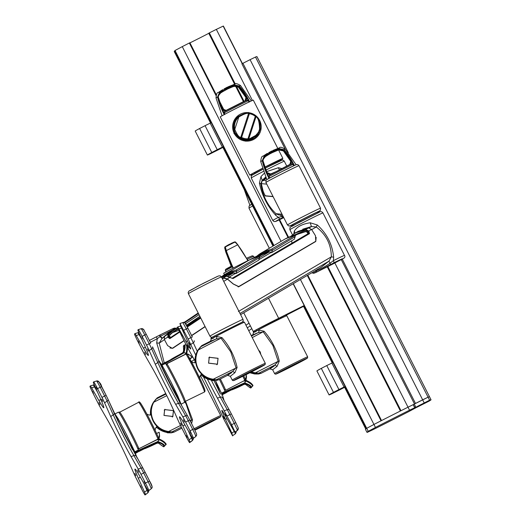 <?xml version="1.0" encoding="UTF-8"?>
<svg xmlns="http://www.w3.org/2000/svg" width="521" height="521" viewBox="0 0 521 521"><rect width="100%" height="100%" fill="white"/><g stroke="black" fill="none" stroke-linecap="round" stroke-linejoin="round"><path stroke-width="0.78" d="M431.017 399.815A52.96 1.107 153.1 0 0 431.03 399.763A52.96 1.107 153.1 0 0 429.604 400.2L417.321 406.445A80.501 1.687 -26.9 0 1 417.992 406.341A80.501 1.687 -26.9 0 1 417.972 406.426A80.501 1.687 -26.9 0 1 416.709 407.37L428.946 401.203A52.96 1.107 153.1 0 0 431.017 399.815M429.499 396.82A52.96 1.107 153.1 0 0 429.512 396.768A52.96 1.107 153.1 0 0 428.086 397.197L413.166 404.628L414.898 407.5M417.028 406.901A79.446 1.661 153.1 0 0 417.047 406.823A79.446 1.661 153.1 0 0 416.383 406.927L409.539 410.19A79.446 1.661 153.1 0 0 375.472 427.441L368.223 431.31A79.446 1.661 153.1 0 0 366.96 432.326A79.446 1.661 153.1 0 0 367.624 432.222L374.475 428.952A79.446 1.661 153.1 0 0 408.536 411.707L415.784 407.839A79.446 1.661 153.1 0 0 417.028 406.901M409.539 410.19L408.015 407.194L413.186 404.667L408.015 407.194A79.446 1.661 153.1 0 0 373.948 424.439L366.706 428.314A79.446 1.661 153.1 0 0 365.436 429.324L366.96 432.326M221.887 147.469L222.044 147.782L212.418 152.731A19.069 0.397 -26.9 0 1 209.435 153.995A19.069 0.397 -26.9 0 1 209.442 153.975A19.069 0.397 -26.9 0 1 212.939 151.943L223.457 146.707M207.371 155.043L195.206 131.051A21.374 0.449 -26.9 0 1 195.206 131.051A21.374 0.449 -26.9 0 1 195.212 131.031A21.374 0.449 -26.9 0 1 199.615 128.492L205.066 125.691A15.89 0.332 -26.9 0 1 210.191 123.177L222.363 147.163A15.89 0.332 -26.9 0 0 217.237 149.677L211.78 152.477A21.374 0.449 -26.9 0 0 207.378 155.024A21.374 0.449 -26.9 0 0 207.371 155.043A21.374 0.449 -26.9 0 0 210.022 153.949L218.787 149.573A15.89 0.332 -26.9 0 0 221.829 147.971L223.151 147.287M222.044 147.782L223.594 146.981M211.259 122.65L210.191 123.177M223.431 146.635L222.363 147.163M343.586 387.35L343.743 387.663L334.117 392.613A19.069 0.397 -26.9 0 1 331.135 393.876A19.069 0.397 -26.9 0 1 331.141 393.863A19.069 0.397 -26.9 0 1 334.638 391.825L345.156 386.589M316.924 370.945A21.374 0.449 -26.9 0 1 316.905 370.939A21.374 0.449 -26.9 0 1 316.911 370.913A21.374 0.449 -26.9 0 1 321.314 368.373L326.765 365.573A15.89 0.332 -26.9 0 1 331.89 363.059L344.062 387.051A15.89 0.332 -26.9 0 0 338.937 389.558L333.479 392.365A21.374 0.449 -26.9 0 0 329.077 394.905A21.374 0.449 -26.9 0 1 329.077 394.905A21.374 0.449 -26.9 0 0 331.727 393.83L340.487 389.454A15.89 0.332 -26.9 0 0 343.528 387.858L344.85 387.175M343.743 387.663L345.293 386.869M332.958 362.531L331.89 363.059M345.13 386.523L344.062 387.051M223.385 26.05L242.408 63.536L223.385 26.05A79.446 1.661 153.1 0 0 223.183 26.109L216.339 29.378A79.446 1.661 153.1 0 0 209.325 32.895L208.739 33.233L234.6 84.2L208.739 33.233M189.885 42.748L216.332 94.874L189.885 42.748L189.357 43.002A79.446 1.661 153.1 0 0 182.272 46.623L175.03 50.498A79.446 1.661 153.1 0 0 174.75 50.68L273.688 245.697L174.743 50.687M307.286 275.446L381.033 420.818A79.446 1.661 153.1 0 0 373.948 424.439L366.706 428.314A79.446 1.661 153.1 0 0 366.426 428.496L304.023 305.488M174.945 51.091L174.222 51.468L210.523 123.015L174.222 51.468M334.873 263.02L408.015 407.194A79.446 1.661 153.1 0 0 401.001 410.711L327.885 266.596M189.95 42.872A21.98 0.462 153.1 0 0 208.791 33.324M431.03 399.763L429.512 396.768A52.96 1.107 153.1 0 0 428.086 397.197L422.655 399.822L250.08 59.668L241.913 63.803L285.332 149.319M250.08 59.668L255.511 57.043A52.96 1.107 -26.9 0 1 256.944 56.613L429.512 396.768M414.508 403.938L422.655 399.822L424.172 402.824M262.356 168.361A18.535 0.391 153.1 0 0 249.8 175.141A18.535 0.391 153.1 0 0 249.8 175.16A18.535 0.391 153.1 0 0 251.943 174.281L251.278 175.29L254.398 173.695M277.797 148.407L253.304 100.13A18.535 0.391 153.1 0 0 253.304 100.13A18.535 0.391 153.1 0 0 236.899 108.016A18.535 0.391 153.1 0 0 220.246 116.88A18.535 0.391 153.1 0 0 220.24 116.899A18.535 0.391 153.1 0 0 220.259 116.906L249.8 175.16M278.976 161.263L280.272 159.934A18.535 0.391 153.1 0 0 282.857 158.404A18.535 0.391 153.1 0 0 282.857 158.384A18.535 0.391 153.1 0 0 264.87 167.078M234.984 118.99L233.975 133.617L245.71 141.217L258.852 134.718A14.295 14.282 -146.6 0 1 234.176 133.304A14.295 14.282 -146.6 0 1 234.984 118.99A14.295 14.282 -146.6 0 1 259.666 120.403A14.295 14.282 -146.6 0 1 258.852 134.718M255.739 115.818L259.113 120.475L260.272 129.286L258.155 134.255A13.455 13.442 -146.6 0 1 234.925 132.927A13.455 13.442 -146.6 0 1 235.687 119.452L235.863 119.185A13.455 13.442 -146.6 0 1 238.273 116.437C244.121 113.304 247.84 112.158 249.435 113.005M248.66 139.153C250.953 140.045 254.287 137.616 258.67 131.872L259.569 129.117L260.272 129.286L258.318 134.001L247.976 139.641A13.455 13.442 -146.6 0 1 241.223 138.176L241.177 138.247C240.174 138.56 238.149 136.697 235.108 132.66L233.981 129.56A13.455 13.442 -146.6 0 1 235.863 119.185L238.273 116.437L238.82 117.017A12.647 12.634 33.4 0 0 234.782 129.351C237.114 134.887 239.106 137.524 240.78 137.277A0.808 0.808 33.4 0 0 241.177 138.247M259.569 129.117C259.406 121.966 258.221 117.824 256 116.697M248.654 113.324A0.808 0.808 33.4 0 0 248.634 113.357L248.68 113.291A0.808 0.808 0 0 1 249.481 112.94A13.455 13.442 -146.6 0 1 255.785 115.747L255.297 116.346A12.647 12.634 33.4 0 0 249.37 113.708L249.481 112.94A0.808 0.808 33.4 0 0 248.582 113.48L249.37 113.708L241.614 137.427L240.826 137.205L248.537 113.552C247.175 112.803 243.939 113.962 238.82 117.017L234.782 129.351L233.981 129.56M247.931 139.706A0.808 0.808 33.4 0 0 248.563 139.348L248.608 139.276A0.808 0.808 33.4 0 1 247.976 139.641L247.957 138.807A12.647 12.634 33.4 0 1 241.614 137.427L241.223 138.176A0.808 0.808 33.4 0 1 240.826 137.205L248.537 113.552A0.808 0.808 33.4 0 1 248.634 113.357L249.123 113.031C249.383 111.781 245.762 112.92 238.273 116.437M247.957 138.807L248.706 139.087L256.045 116.626L255.297 116.346L247.957 138.807M251.278 175.29L250.985 174.711M248.966 102.142L248.224 100.67L236.404 106.499L224.219 112.829L224.974 114.288M228.439 86.662L233.506 84.702L239.23 85.991C242.806 89.866 246.283 95.128 249.676 101.79M225.6 88.661L225.593 88.056L227.006 87.333L234.847 84.115L233.506 84.702L233.649 85.092L226.7 88.095L226.498 87.73M224.251 114.666C220.858 108.003 218.631 102.109 217.557 96.965L219.842 91.624L218.221 92.549C217.127 92.295 216.391 94.08 216.007 97.909L222.05 115.779M224.499 114.535L217.817 96.873L220.103 91.956L219.842 91.624L222.662 89.677L218.221 92.549M224.727 114.418L223.978 112.959L224.805 111.038L221.959 108.935L218.032 97.303L219.979 92.386L220.832 91.82L221.158 92.367L218.292 95.857L218.351 97.284L218.26 96.092M224.772 111.058L246.459 100.078L248.465 100.56L246.596 100.338L224.916 111.318L223.978 112.959M248.465 100.56L249.201 102.025M233.649 85.092L239.009 86.141L249.429 101.908M220.448 91.221L220.702 91.559L222.884 90.237A0.528 0.528 15.6 0 0 222.141 90.029L222.662 89.677M218.279 95.975L220.233 93.207L225.131 90.205L222.903 91.344A0.528 0.528 120.7 0 0 223.099 90.647L222.884 90.237L224.571 89.221L225.092 90.224L220.832 91.82A137.7 5.047 63.1 0 0 220.702 91.559L220.103 91.956M234.079 85.249L234.287 85.854L227.136 88.915L226.863 88.336L234.079 85.249L239.237 86.564L246.394 96.561L246.459 100.078M227.136 88.915L225.248 89.951L226.7 88.095L224.727 89.15L225.17 90.022L234.196 86.134L238.781 87.118L245.756 96.965L246.199 98.476L244.87 101.165M246.199 98.638L245.756 96.965L246.127 96.75L245.033 101.087M225.131 90.205L221.959 92.074M218.032 97.303L222.252 108.843L218.351 97.284M226.459 110.498L222.252 108.843L223.809 110.459L226.459 110.498M224.955 111.299L226.655 110.4M246.557 100.358L244.798 101.217M231.037 87.352L235.323 85.952L238.045 86.642L245.769 97.297L238.716 87.267L234.033 86.239L228.875 88.303M239.237 86.564L239.009 86.825L246.127 96.75L246.394 96.561M234.033 86.239L234.287 85.854L239.009 86.825L238.716 87.267M228.765 88.355L222.018 92.035M222.903 91.344L221.158 92.367M231.129 87.333L230.165 87.73L231.129 87.333A0.528 0.528 -96.6 0 0 231.181 87.32M263.815 180.318L263.261 180.273A0.808 0.808 94.9 0 0 262.532 180.611L265.749 177.355M270.021 174.437L275.036 172.151M273.011 196.463L265.052 195.779L263.085 191.031L261.321 183.653L262.402 180.097L265.645 177.127M269.631 174.431L275.837 171.735M263.971 180.168A0.808 0.684 46.8 0 0 263.945 180.194L266.361 177.993L263.457 180.689L262.532 180.611M265.977 177.85L263.991 180.24M265.703 178.566L265.111 177.889M264.186 180.351L263.613 180.533L263.945 180.194A0.808 0.729 -140.2 0 0 262.838 180.136L262.402 180.097M263.945 180.194A0.808 0.684 46.8 0 0 263.913 180.227L265.984 180.403M254.443 173.78L254.053 172.985L262.389 168.465M264.902 167.176L278.605 160.553M283.476 217.088L280.552 218.638A2.117 1.394 -117.9 0 1 278.338 217.348L275.778 215.349C267.397 206.173 261.952 195.427 259.432 183.105L260.982 176.534L264.101 173.473M266.596 171.643L278.403 167.71L282.037 168.576M262.747 179.745L262.2 180.331M260.982 176.534L262.154 180.318L260.839 183.861L261.36 183.906M259.432 183.105L260.839 183.861C262.571 195.609 267.618 205.561 275.98 213.701L278.702 214.932L282.558 215.271M265.384 195.805L263.958 193.499M265.117 195.935L273.108 196.651M275.778 215.349L275.98 213.701L282.03 214.242M280.461 215.088L281.62 216.573L282.968 216.091M280.552 218.638A16.418 0.345 153.1 0 0 275.648 221.405A16.418 0.345 153.1 0 0 283.763 217.648L275.485 221.523L274.046 221.555L272.796 220.494A18.535 0.391 -26.9 0 1 272.802 220.474A18.535 0.391 -26.9 0 1 278.338 217.348L281.62 216.573L283.274 217.192M278.403 167.71L279.399 169.911M293.675 165.821L292.939 164.349L281.112 170.178L268.934 176.508L269.683 177.967M270.308 152.334L270.308 151.735L271.174 151.429A64.187 2.351 -116.9 0 0 270.998 151.37L271.721 151.012L270.998 151.37M296.123 164.779A16.418 0.345 -26.9 0 0 281.868 171.611A16.418 0.345 -26.9 0 0 266.85 179.602A16.418 0.345 153.1 0 1 268.96 178.338C265.573 171.683 263.339 165.782 262.265 160.644L264.557 155.297L262.929 156.228L267.377 153.35M264.811 155.636L264.557 155.297L266.856 153.708A0.528 0.528 15.6 0 1 267.599 153.916L269.285 152.9L269.806 153.897L267.807 154.327L267.599 153.916L264.811 155.636L262.532 160.553L269.214 178.208M273.154 150.341L279.562 147.788L278.214 148.381L283.945 149.67C287.514 153.539 290.998 158.807 294.385 165.47M269.442 178.097L268.693 176.639L269.631 174.991L268.693 176.639M293.18 164.239L291.311 164.017L269.624 174.997L291.174 163.75L293.18 164.239L293.916 165.704M278.364 148.772L271.415 151.774L271.207 151.409L278.214 148.381L278.364 148.772L283.724 149.82L294.144 165.587M290.913 162.318L290.464 160.637L283.489 150.797L278.904 149.814L269.963 153.63L271.845 152.588L271.578 152.015L278.794 148.928L283.952 150.243L291.109 160.24L291.174 163.75M269.611 152.139L268.784 152.568L269.885 153.702L271.578 152.015L269.435 152.822L270.308 151.735M269.481 174.737L266.667 172.614L262.74 160.982L264.688 156.066L265.547 155.492L265.866 156.04L269.839 153.877L264.942 156.88L262.988 159.654M283.952 150.243L283.724 150.504L290.835 160.429L290.464 160.637L290.907 162.155L289.585 164.844M266.667 172.614L269.136 174.353L271.167 174.177L266.967 172.516L263.066 160.963L263.007 159.537L265.866 156.04M269.67 174.971L271.363 174.079M291.272 164.037L289.507 164.89M291.109 160.24L289.741 164.766M271.845 152.588L279.002 149.527L283.724 150.504L283.431 150.947L278.748 149.918L281.581 149.761L283.431 150.947L290.477 160.969L283.431 150.947M273.59 151.982L278.748 149.918L278.794 148.928M267.618 155.024A0.528 0.528 120.7 0 0 267.807 154.327L265.547 155.492A137.7 5.047 63.1 0 0 265.41 155.238L265.156 154.9M262.74 160.982L263.007 159.537M273.486 152.047L269.839 153.877M275.843 151.012L274.873 151.409L275.843 151.012A0.528 0.528 -96.6 0 0 275.889 150.992M290.731 236.462L295.303 232.998L305.755 229.585L308.823 231.011L309.513 233.636L233.05 278.559L226.368 276.228L221.633 277.237L226.394 276.208L223.574 277.862L227.319 278.891L233.297 283.952L238.696 286.563L238.156 286.908M226.427 276.215L230.022 277.192L227.319 278.891M295.303 232.998L298.103 231.35L308.549 227.944L311.545 229.409L315.452 235.687L315.798 241.262L238.696 286.563M222.076 278.103L223.574 277.862M221.464 276.905A31.774 29.176 59.6 0 1 225.502 274A31.774 29.176 59.6 0 1 233.063 270.985L235.779 270.21L258.566 256.827L257.205 256.827M307.97 233.649L307.41 232.425L305.593 231.298L307.397 232.138L307.787 233.87L232.06 278.357L307.787 233.87L307.442 232.197M294.938 235.883L297.387 234.02M305.723 231.604L296.045 234.743L294.508 235.707M315.798 241.262L238.247 286.902M291.903 243.196L291.727 240.819M256.729 256.306A31.774 29.176 59.6 0 1 261.151 253.056L256.71 256.319L255.746 257.205L256.729 256.306L256.846 256.912M268.712 250.047L271.428 249.266L294.215 235.883L292.782 235.902A31.774 29.176 -120.4 0 0 285.221 238.918L261.151 253.056A31.774 29.176 59.6 0 1 268.712 250.047L268.654 250.979A30.967 28.44 -120.4 0 0 257.283 256.807M293.844 235.707L305.593 231.298M230.262 277.459L232.158 278.357L308.601 233.441L307.918 231.435L305.495 230.249L291.571 236.208M258.742 256.638A30.166 27.698 59.6 0 1 268.374 251.871L270.275 252.197M224.525 276.521A30.166 27.698 59.6 0 1 232.731 272.815L235.987 273.492L232.9 273.017A29.892 27.45 -120.4 0 0 226.277 275.733A29.892 27.45 -120.4 0 0 225.202 276.397M259.484 257.595L236.671 271.285L233.004 271.923A30.967 28.44 -120.4 0 0 222.558 276.977M235.779 270.21A0.808 0.742 59.6 0 1 236.671 271.285L235.987 273.492L258.768 260.109L259.549 257.127L258.833 256.645L257.172 256.833L249.572 259.855L225.502 274L221.067 277.263M258.566 256.827A0.808 0.742 59.6 0 1 259.451 257.902L258.944 259.054M295.133 236.651L272.314 250.347L268.654 250.979L268.53 252.079L261.92 254.789A29.892 27.45 -120.4 0 0 259.1 256.716M271.428 249.266A0.808 0.742 59.6 0 1 272.314 250.347L271.63 252.548L294.417 239.165L295.192 236.182L294.482 235.707L292.782 235.902M294.215 235.883A0.808 0.742 59.6 0 1 295.101 236.957L294.586 238.11M233.063 270.985L232.731 272.815L234.626 273.141M230.022 277.192L230.38 277.55M296.045 234.743L305.749 231.604L307.318 232.346L308.145 231.754A0.808 0.352 -35.4 0 1 309.057 231.331M307.918 231.435A0.808 0.352 -35.9 0 1 308.823 231.011L311.545 229.409M305.495 230.249A0.808 0.397 -95 0 1 305.755 229.585L308.549 227.944M290.751 236.319L295.277 233.011M292.854 235.889L285.221 238.918M234.971 273.134L235.876 273.629L258.494 260.266M270.62 252.19L271.526 252.685L294.144 239.328M333.74 262.877L315.531 272.633L334.853 263.033L342.304 258.748A16.418 0.345 153.1 0 0 333.74 262.877A2.117 0.716 -116.5 0 0 333.407 260.63A18.535 0.391 -26.9 0 1 343.072 255.961A18.535 0.391 -26.9 0 1 344.492 255.414C345.573 256.84 344.602 258.188 341.587 259.458L315.439 272.678L313.492 273.349L311.858 272.763M222.213 278.383L223.737 278.136L222.467 278.885M293.076 225.476L292.685 224.694L302.356 219.471L316.188 212.646L317.243 212.236L317.634 213.011L317.335 212.399A16.418 0.345 153.1 0 0 319.601 211.057A16.418 0.345 153.1 0 0 305.345 217.889A16.418 0.345 153.1 0 0 290.327 225.88A16.418 0.345 153.1 0 0 292.769 224.864L289.135 226.121L287.475 224.968A18.535 0.391 -26.9 0 1 287.475 224.948A18.535 0.391 -26.9 0 1 304.134 216.078A18.535 0.391 -26.9 0 1 320.532 208.192A18.535 0.391 -26.9 0 1 320.532 208.211L320.408 210.334L317.328 212.405M293.779 233.955L294.3 231.057C297.139 226.668 302.447 223.913 310.229 222.793L317.276 224.961C326.908 233.642 332.365 244.388 333.642 257.192L333.407 260.63L330.164 263.19L330.262 264.609M321.144 267.299L329.103 260.988L331.349 256.82C331.187 244.479 326.153 234.522 316.247 226.961L311.441 226.557L302.753 229.194M310.229 222.793L311.441 226.563L309.09 227.944M317.276 224.961L316.24 226.967L311.708 229.631M328.868 261.216L330.164 263.19C323.743 267.488 318.578 270.165 314.677 271.226L316.801 271.591M238.39 311.486L331.349 256.82L333.642 257.192M316.175 237.355L315.778 241.47L238.787 286.745L233.239 284.01L227.488 279.158L223.73 281.373M225.997 285.834L236.449 306.439M223.737 278.136L227.488 279.158M294.3 231.057L295.114 233.108M315.433 272.379A2.117 1.941 -119.7 0 1 313.199 271.975M218.038 358.357L209.286 357.308L208.582 363.098L217.348 364.186L218.038 358.357M208.556 363.157L217.387 364.218L218.071 358.298L209.247 357.276L208.556 363.157M217.237 364.381A5.347 5.34 40.5 0 0 217.602 363.86M244.44 322.252A18.535 0.391 153.1 0 0 244.453 322.219A18.535 0.391 153.1 0 0 232.822 327.709A18.535 0.391 153.1 0 0 214.398 337.217L216.515 336.442L221.998 337.634C229.566 346.257 234.606 356.201 237.114 367.468L234.925 372.691L230.315 376.292L227.521 375.348L231.65 372.619C225.808 376.572 226.134 376.188 232.633 371.466L236.02 367.683L230.757 351.883L221.178 338.389L216.137 338.963L210.464 341.19L201.692 345.631L198.345 349.943C195.173 356.025 195.062 362.193 198.013 368.451C201.314 374.566 206.375 378.155 213.193 379.229L218.748 379.789L215.935 380.571L212.08 380.538L200.67 375.087M232.262 380.083A18.535 0.391 -26.9 0 1 232.236 380.076L230.341 376.292M200.487 346.836L197.231 351.252L194.782 362.753M232.633 371.466L216.918 379.418M213.193 379.229L237.114 367.468M234.925 372.691L232.653 371.46M198.345 349.943L221.998 337.634M200.422 346.914L216.137 338.963A2.117 1.465 68.9 0 0 216.515 336.442M210.464 341.19L211.285 338.852C210.302 338.422 211.428 337.445 214.665 335.908A1.062 0.86 -118.6 0 0 214.398 337.217C210.523 339.073 210.289 339.353 213.688 338.044M265.287 363.332A18.535 0.391 -26.9 0 0 265.293 363.306L265.143 364.498L264.075 365.247L249.572 372.88L233.792 380.532L232.9 380.623L232.236 380.076A18.535 0.391 -26.9 0 1 232.249 380.05A18.535 0.391 -26.9 0 1 249.005 371.134A18.535 0.391 -26.9 0 1 265.293 363.306L244.453 322.219L242.89 321.763L214.665 335.908A1.062 0.86 -118.6 0 1 214.691 335.895M200.989 374.781A19.811 19.778 40.5 0 0 214.131 380.389L214.737 379.672A19.811 19.778 40.5 0 1 199.035 348.712L198.423 349.435A19.811 19.778 40.5 0 0 195.101 362.733M214.131 380.389A2.651 2.644 -139.5 0 1 214.242 379.646M209.566 357.009A5.347 5.34 40.5 0 0 209.11 357.445M191.448 361.756A5.379 5.373 40.5 0 0 195.785 362.616M199.725 378.103A5.379 5.373 -139.5 0 1 201.601 374.071M200.95 374.736A5.379 5.373 -139.5 0 1 201.62 374.091M200.728 375.022A5.379 5.373 -139.5 0 1 201.764 374.228M201.718 374.182A5.379 5.373 40.5 0 0 200.78 374.951M187.488 354.632L185.925 353.922L187.488 354.632A22.481 1.127 63.2 0 1 198.983 376.559A22.481 1.127 63.2 0 1 204.909 390.587M167.169 364.335L166.837 363.586L166.505 365.247M161.933 365.123L165.554 363.424L161.998 365.228M189.703 358.546L192.21 357.276L189.963 359.021M187.508 354.671A1.589 1.589 -139.5 0 1 188.882 354.723A21.185 21.153 -139.5 0 1 190.321 355.55A7.209 7.203 -139.5 0 1 192.21 357.276M181.249 404.081L184.525 402.42A23.829 1.192 -116.8 0 0 178.013 387.038A23.829 1.192 -116.8 0 0 165.554 363.424M166.01 362.277L165.535 362.199M183.385 346.165C183.867 354.69 184.356 351.271 171.038 359.366L183.405 352.417C184.642 348.288 184.753 346.068 183.737 345.749L183.385 346.165A0.671 0.671 -4.1 0 1 183.385 346.152L184.056 345.123A0.671 0.671 58.7 0 0 183.737 345.749M186.655 345.514C187.697 345.879 187.768 348.367 186.876 352.997L186.362 353.824L186.876 352.997M184.975 354.404L186.316 352.652C187.072 347.774 186.941 345.189 185.932 344.895L184.349 345.026C185.476 345.462 185.326 348.067 183.92 352.847L183.405 352.417M164.304 363.925L183.92 352.847L186.889 352.991C187.742 347.032 187.436 344.329 185.964 344.889M171.396 359.366L161.81 364.231M189.839 431.03L190.829 433.257L189.839 431.03M183.385 419.776L184.382 422.003L183.385 419.776M180.611 423.098L181.601 425.325L180.611 423.098M186.134 435.458L187.13 437.686L186.134 435.458M144.675 352.268L145.665 354.495L144.675 352.268M138.221 341.021L139.211 343.248L138.221 341.021M147.45 348.946L148.446 351.174L147.45 348.946M141.92 336.592L142.917 338.819L141.92 336.592M189.989 442.231L189.644 442.642A7.945 0.397 63.2 0 1 189.644 442.648A7.945 0.397 63.2 0 1 185.776 435.888L181.341 427.148A8.473 0.423 63.2 0 1 178.716 421.697L172.581 407.989A31.774 1.589 -116.8 0 0 152.256 367.917L145.092 355.433A8.473 0.423 63.2 0 1 142.298 350.197L137.857 341.45A7.945 0.397 63.2 0 1 134.542 334.039L134.887 333.629A8.473 0.423 63.2 0 1 134.9 333.616A8.473 0.423 63.2 0 1 136.215 335.589L143.379 348.074A31.774 1.589 -116.8 0 0 148.335 355.459A31.774 1.589 -116.8 0 0 144.949 346.191L138.814 332.483A8.473 0.423 63.2 0 1 137.902 330.014L138.247 329.604A7.945 0.397 63.2 0 1 138.254 329.598A7.945 0.397 63.2 0 1 142.116 336.358L146.557 345.104A8.473 0.423 63.2 0 1 149.182 350.548L155.31 364.264A31.774 1.589 -116.8 0 0 175.642 404.329L182.799 416.813A8.473 0.423 63.2 0 1 185.6 422.056L190.035 430.795A7.945 0.397 63.2 0 1 193.35 438.213L193.004 438.623A8.473 0.423 63.2 0 1 193.004 438.63A8.473 0.423 63.2 0 1 191.676 436.663L184.512 424.179A31.774 1.589 -116.8 0 0 179.537 416.8A31.774 1.589 -116.8 0 0 182.943 426.054L189.077 439.77A8.473 0.423 63.2 0 1 189.989 442.231L192.438 440.395A7.945 0.397 -116.8 0 0 191.578 438.089L189.077 439.77M258.761 218.104L259.53 219.641M269.266 238.807L255.603 211.871M257.569 215.753L267.325 234.978M251.715 204.206A16.418 0.345 153.1 0 0 249.911 205.313A16.418 0.345 -26.9 0 1 251.715 204.206L249.103 206.016L248.979 208.159A18.535 0.391 153.1 0 0 248.992 208.166M178.254 329.187L173.793 331.499L169.846 335.049L169.696 334.71L176.287 329.617L178.091 328.823M169.677 336.651L169.696 334.71M177.713 327.943L175.629 328.849L168.863 334.078A0.808 0.501 -140.2 0 0 168.12 333.994L172.464 330.119L177.563 327.566M172.464 330.119L168.921 332.483L164.577 336.358L164.304 339.366L167.632 345.625L172.269 348.302L173.591 347.741M205.059 326.511L191.585 335.491M183.926 340.597L172.692 348.08M169.696 336.592L170.217 337.471M178.807 330.379L172.19 332.704M194.45 319.966L196.111 320.213L195.824 320.506L186.961 326.413M179.647 332.111L169.833 338.65L167.755 337.061L168.12 333.994L164.577 336.358M168.863 334.078L168.641 336.514A0.808 0.417 155.9 0 0 167.755 337.061L164.304 339.366M168.641 336.514L170.152 337.836L179.426 331.656L170.087 337.875A0.808 0.69 56.3 0 0 169.833 338.65M170.914 337.465L169.501 336.501L168.791 336.853A0.808 0.417 155.5 0 0 167.905 337.406M186.837 326.179L195.785 319.914M195.831 320.083L200.409 317.348M170.836 337.51L169.527 336.566M174.691 329.337L172.36 328.901L173.291 328.504A2.117 2.019 66.9 0 1 173.421 328.445L173.421 328.445A2.117 2.019 66.9 0 1 175.193 328.562M165.58 335.25L161.979 338.474L159.211 343.137L164.252 362.831M164.187 337.002L161.992 338.468M162.93 363.502L156.691 342.942L157.257 338.702A18.535 0.391 153.1 0 0 150.328 342.297M156.639 336.69A16.418 0.345 -26.9 0 0 149.39 340.46L156.645 336.683A2.117 0.371 62.9 0 0 156.645 336.683L172.236 328.953A2.117 1.967 -113.9 0 1 172.334 328.907L174.444 328.074L175.909 328.23M205.15 326.687L191.676 335.68M184.024 340.78L172.679 348.328L169.911 347.982M164.434 339.659L159.224 343.137M162.298 338.168L160.396 336.305L157.257 338.702A2.117 0.371 62.9 0 1 156.645 336.683L159.628 335.159L160.058 336.533L161.985 338.474M173.265 329.611L160.396 336.305L159.96 334.99L159.621 335.159M156.691 342.942L159.211 343.137M174.177 329.083A2.117 1.967 -113.9 0 0 172.334 328.907L159.954 334.99M173.454 410.646L164.701 409.597L164.017 415.419L172.764 416.474L173.454 410.646M163.972 415.445L172.803 416.507L173.506 410.62L164.662 409.565L163.972 415.445M172.659 416.67A5.347 5.34 40.5 0 0 173.018 416.149M190.569 421.613L191.441 419.972L186.173 404.172L184.89 401.802M156.085 427.376L167.495 432.827L171.35 432.86L174.164 432.078L168.609 431.518C161.79 430.444 156.73 426.855 153.428 420.74C150.478 414.482 150.589 408.314 153.76 402.232L157.108 397.92L165.743 393.55M185.678 401.509L192.529 419.757L191.585 423.619M155.903 399.125L152.646 403.541L150.204 415.042M181.341 427.148L172.334 431.707M190.08 420.655L192.529 419.757M156.404 427.07A19.811 19.778 40.5 0 0 169.546 432.677L170.159 431.961A19.811 19.778 40.5 0 1 154.45 401.001L153.838 401.724A19.811 19.778 40.5 0 0 150.517 415.022M169.546 432.677A2.651 2.644 -139.5 0 1 169.664 431.935M164.981 409.298A5.347 5.34 40.5 0 0 164.525 409.734M119.472 411.981A23.543 1.179 63.2 0 1 119.491 411.961A23.543 1.179 63.2 0 1 127.469 425.279A23.543 1.179 63.2 0 1 138.938 448.705L137.459 448.158M139.986 402.785A22.481 1.127 63.2 0 1 147.404 415.068A22.481 1.127 63.2 0 1 158.436 437.542L158.026 439.047A23.543 1.179 -116.8 0 0 146.564 415.615A23.543 1.179 -116.8 0 0 138.586 402.303A23.543 1.179 -116.8 0 0 138.566 402.316M158.436 437.542L158.026 439.047L138.938 448.705L158.091 439.229M155.141 430.392A5.379 5.373 -139.5 0 1 157.016 426.36M157.042 426.38A5.379 5.373 40.5 0 0 156.365 427.025M156.196 427.24A5.379 5.373 -139.5 0 1 157.134 426.471M156.144 427.311A5.379 5.373 -139.5 0 1 157.179 426.517M146.863 414.045A5.379 5.373 40.5 0 0 151.201 414.905M134.809 451.818L138.378 450.014L134.861 451.948M158.449 437.562A1.589 1.589 40.5 0 0 159.218 436.422A21.185 21.153 40.5 0 0 159.4 434.768A7.209 7.203 40.5 0 0 159.126 432.228L156.613 433.498M138.378 450.014A23.829 1.192 -116.8 0 0 126.74 426.119A23.829 1.192 -116.8 0 0 118.417 412.183L115.141 413.837M141.412 449.818L139.615 451.29L139.153 451.199L139.615 451.29L139.693 450.567M144.109 448.711L144.916 448.653C161.679 441.782 155.525 441.619 162.982 446.399L163.568 446.171C163.835 444.999 161.927 443.677 157.85 442.218L135.597 452.358L135.603 452.736L145.203 447.897L144.558 448.653M144.356 448.757L140.585 450.665L144.363 448.757M158.364 439.014L159.446 439.086C163.698 441.105 165.717 442.726 165.489 443.957M165.561 444.908C165.821 443.729 163.757 441.997 159.374 439.711L159.446 439.086C165.294 442.472 167.332 444.42 165.561 444.901L164.167 446.51L165.561 444.908A0.671 0.671 40.7 0 0 165.561 444.901L165.235 445.286M135.31 451.72L157.798 441.528C162.5 443.228 164.74 444.758 164.519 446.106A0.671 0.671 -139.3 0 1 163.568 446.171M156.99 439.783L159.374 439.711L157.798 441.528L157.85 442.218M135.603 452.736L145.203 447.897M93.48 393.524L92.484 391.297L93.48 393.524M99.928 404.771L98.938 402.544L99.928 404.771M102.696 401.424L101.699 399.197L102.696 401.424M97.166 389.063L96.17 386.836L97.166 389.063M138.632 472.254L137.635 470.027L138.632 472.254M145.079 483.501L144.089 481.274L145.079 483.501M135.864 475.601L134.874 473.374L135.864 475.601M141.393 487.962L140.403 485.735L141.393 487.962M93.311 382.297L93.656 381.88A7.945 0.397 63.2 0 1 93.663 381.873A7.945 0.397 63.2 0 1 97.525 388.627L101.96 397.373A8.473 0.423 63.2 0 1 104.584 402.818L110.719 416.54A31.774 1.589 -116.8 0 0 131.051 456.604L138.208 469.082A8.473 0.423 63.2 0 1 141.002 474.325L145.444 483.065A7.945 0.397 63.2 0 1 148.759 490.482L148.42 490.899A8.473 0.423 63.2 0 1 148.413 490.899A8.473 0.423 63.2 0 1 147.085 488.939L139.928 476.454A31.774 1.589 -116.8 0 0 134.952 469.089A31.774 1.589 -116.8 0 0 138.365 478.35L144.499 492.065A8.473 0.423 63.2 0 1 145.411 494.533L145.072 494.943A7.945 0.397 63.2 0 1 145.066 494.95A7.945 0.397 63.2 0 1 141.204 488.197L136.762 479.45A8.473 0.423 63.2 0 1 134.138 474.006L128.003 460.29A31.774 1.589 -116.8 0 0 107.678 420.219L100.52 407.741A8.473 0.423 63.2 0 1 97.72 402.505L93.285 393.759A7.945 0.397 63.2 0 1 89.97 386.341L90.309 385.931A8.473 0.423 63.2 0 1 90.322 385.924A8.473 0.423 63.2 0 1 91.637 387.891L98.795 400.369A31.774 1.589 -116.8 0 0 103.751 407.748A31.774 1.589 -116.8 0 0 100.364 398.474L94.229 384.758A8.473 0.423 63.2 0 1 93.311 382.297M304.062 305.586L278.676 318.305A18.535 0.391 153.1 0 0 270.223 322.525A18.535 0.391 153.1 0 0 253.265 331.564A18.535 0.391 153.1 0 0 253.805 331.395M250.191 259.51L249.123 260.051A18.535 0.391 153.1 0 0 240.669 264.264A18.535 0.391 153.1 0 0 223.704 273.31L224.401 274.684M286.237 315.225L304.257 305.97M304.14 305.417L293.154 283.756M257.003 256.058L251.93 258.624M278.676 318.305L268.504 298.253M254.404 257.732L253.649 256.286L247.293 259.184L248.081 260.63M233.017 268.263L232.32 266.772L225.365 270.653M231.799 243.112L234.6 241.913L235.218 242.083L231.793 243.112L231.624 243.789M247.827 260.741C244.219 254.189 240.832 248.875 237.674 244.805L235.004 241.978L228.765 244.61L224.838 246.928L224.766 247.377L225 246.778L225.306 246.967L226.309 250.562C227.82 255.466 230.152 261.314 233.31 268.094M225 246.778L225.306 246.967A0.528 0.528 145.5 0 0 225.072 247.56L225 246.778L224.766 247.371M232.457 266.693L231.728 265.944L231.865 265.534L233.154 268.185L226.166 250.679L237.674 244.805L247.963 260.682L237.837 244.772L235.687 242.187A0.528 0.528 122.7 0 0 235.069 242.018L225.306 246.967M246.635 258.273L247.175 259.243M224.811 247.514A0.528 0.521 -3.3 0 0 224.714 247.989L231.161 266.244L224.72 248.094A0.528 0.521 175.7 0 1 224.701 247.989L224.701 247.989A0.528 0.521 175.7 0 1 224.701 247.931M225.586 247.983L224.851 247.651L231.721 265.944C224.115 270.008 223.926 270.295 231.161 266.804M231.304 266.387L225.769 251.982L224.798 248.276A0.528 0.521 -3.4 0 0 225.469 248.621M224.896 247.768L224.72 248.094M231.721 265.944L232.19 265.703L231.721 265.944M226.166 250.679L225.072 247.56M225.118 247.983L224.798 248.276A137.7 137.577 33.4 0 1 224.714 247.989L224.798 247.488M225.769 251.982L226.101 251.943L225.547 248.751M231.721 266.42L226.101 251.943L226.518 251.734M232.19 265.703L231.865 265.534L232.19 265.703M229.995 263.535L230.868 263.125M235.512 242.037A0.528 0.528 120.5 0 0 235.466 242.011L235.466 242.011A0.528 0.528 120.5 0 0 235.004 241.978M225.176 247.872A0.528 0.528 146.3 0 0 225.241 248.016L231.871 265.554M228.765 244.61L229.403 244.29A0.528 0.449 64.4 0 0 229.39 244.297L229.403 244.29A0.528 0.449 64.4 0 0 229.403 244.29L235.466 242.011L237.837 244.772M260.747 354.339L260.181 351.981L258.611 350.132M260.8 354.443L260.226 351.962L258.559 350.027M274.157 366.055C268.204 370.066 268.419 369.741 274.808 365.078L278.175 361.294L272.9 345.501L263.333 332.007L258.318 332.567L251.207 335.531M249.8 372.762L254.606 373.974L258.436 374.019L261.112 373.303L255.336 372.86L251.415 371.942M286.797 315.752A18.535 0.391 153.1 0 0 286.804 315.739A18.535 0.391 153.1 0 0 275.068 321.275A18.535 0.391 153.1 0 0 256.619 330.802L258.709 330.04L264.154 331.252C271.702 339.881 276.742 349.825 279.269 361.086L277.113 366.289L272.672 369.793L274.587 373.59A18.535 0.391 -26.9 0 1 291.246 364.707A18.535 0.391 -26.9 0 1 307.644 356.82A18.535 0.391 -26.9 0 1 307.644 356.839M272.665 369.812L269.891 368.861L261.112 373.303M274.808 365.078L259.087 373.036M274.827 365.065L277.113 366.289M278.175 361.294L279.269 361.086M252.262 337.615L264.154 331.252M251.467 336.038L258.318 332.567A2.117 1.485 68.9 0 0 258.709 330.04M252.776 334.736L253.636 332.365C252.789 331.87 253.877 330.913 256.892 329.487A1.062 0.866 -118.6 0 0 256.619 330.802C252.822 332.619 252.665 332.854 256.15 331.506M274.587 373.59A18.535 0.391 -26.9 0 1 274.587 373.577A18.535 0.391 -26.9 0 1 274.587 373.59L275.244 374.137L276.13 374.052L291.845 366.432L306.83 358.513L307.579 357.901L307.644 356.82L286.804 315.739L285.254 315.277L256.892 329.487A1.062 0.866 -118.6 0 1 256.918 329.474M251.037 372.131A19.811 19.791 33.4 0 0 256.97 373.257L256.566 373.87A2.651 2.644 -146.6 0 1 256.651 373.244M250.171 372.574A19.811 19.791 33.4 0 0 256.566 373.87M220.363 378.969A23.543 0.86 63.1 0 1 225.665 390.06L224.186 389.506L225.736 390.236L244.766 380.389A23.543 0.86 -116.9 0 0 242.845 376.253M245.202 378.936L243.75 375.804A22.481 0.827 63.1 0 1 245.176 378.878L245.365 379.614L244.831 380.564M245.176 378.878L244.766 380.389L225.736 390.236M221.51 393.186L225.111 391.362L221.568 393.309M245.189 378.897A1.589 1.589 33.4 0 0 245.977 377.751A21.185 21.166 33.4 0 0 246.159 376.097A7.209 7.203 33.4 0 0 246.114 374.625M225.111 391.362A23.829 0.873 -116.9 0 0 219.432 379.444M228.315 391.082L226.524 392.547L226.153 392.417L226.524 392.547L226.505 391.877M231.031 389.884L231.858 389.89C248.764 383.319 242.063 382.375 250.184 387.793L250.425 387.448C250.634 386.302 248.699 384.999 244.616 383.547L222.35 393.7L222.395 394.058L232.001 389.213L231.578 389.858M231.344 389.975L227.495 391.922L231.344 389.975M222.057 393.062L244.551 382.857C249.259 384.557 251.532 386.068 251.369 387.383L252.418 386.185C252.62 385.039 250.523 383.326 246.133 381.04L246.212 380.402L245.13 380.33L246.212 380.408C250.471 382.427 252.516 384.036 252.346 385.24M246.212 380.402L246.212 380.408C251.962 383.684 254.033 385.599 252.438 386.159A0.671 0.671 37.8 0 1 252.418 386.185L251.369 387.383A0.671 0.671 -143 0 1 250.425 387.448M243.75 381.112L246.133 381.04L244.551 382.857L244.616 383.547M222.395 394.058L232.001 389.213M231.487 424.915L232.509 427.129L231.487 424.915M225.196 413.583L226.218 415.797L225.196 413.583M223.379 416.435L224.401 418.65L223.379 416.435M229.064 428.718L230.087 430.932L229.064 428.718M187.443 345.605L188.465 347.82L187.443 345.605M181.152 334.28L182.174 336.488L181.152 334.28M189.26 342.753L190.282 344.967L189.26 342.753M183.574 330.477L184.597 332.685L183.574 330.477M207.553 379.431A31.774 1.166 -116.9 0 0 217.426 398.148L231.617 424.713L235.03 432.085L234.802 432.437L226.563 417.868A31.774 1.166 -116.9 0 0 221.848 410.359A31.774 1.166 -116.9 0 0 225.534 419.483L231.845 433.107L232.6 435.888L224.388 420.343L215.427 401.287A31.774 1.166 -116.9 0 0 203.75 377.53M186.114 344.895L177.498 327.279L177.733 326.921L178.983 328.927L185.964 341.496A31.774 1.166 -116.9 0 0 190.666 349.011A31.774 1.166 -116.9 0 0 186.993 339.887L180.683 326.257L179.934 323.469L188.14 339.021L195.642 354.925M194.711 360.519L187.436 347.403M429.604 400.2L255.511 57.043M415.771 407.051L414.247 404.049M375.472 427.441L300.415 279.49M368.223 431.31L293.316 283.658M212.216 152.334L212.418 152.731M199.615 128.492L211.78 152.477M216.743 149.976L216.983 150.452M205.066 125.691L217.237 149.677M333.915 392.222L334.117 392.613M321.314 368.373L333.479 392.365M338.442 389.858L338.683 390.333M326.765 365.573L338.937 389.558M381.554 420.551L307.787 275.153L381.554 420.551M288.562 237.25L279.634 219.66L288.562 237.25M224.336 110.654L219.289 100.709L224.336 110.654M288.022 237.485L279.106 219.908M223.496 110.283L220.494 104.376M216.072 95.656L189.357 43.002M281.066 241.36L182.272 46.623M273.974 245.528L175.03 50.498M366.198 428.646L345.058 386.986M332.717 362.655L304.017 306.094M273.447 245.834L223.359 147.104M211.018 122.774L174.711 51.208M365.749 428.972L344.602 387.298L365.742 428.972M332.222 362.896L303.528 306.341L332.222 362.896M272.978 246.114L222.903 147.417L272.971 246.114M242.219 63.634L223.183 26.109M282.642 160.064L282.063 158.925M252.398 100.449L216.339 29.378M244.141 101.517L236.247 85.958M235.251 83.992L209.325 32.895M400.441 410.991L327.331 266.876M243.581 101.79L235.538 85.932M234.645 84.181L208.771 33.181M400.402 411.01L327.286 266.902L400.402 411.01M243.535 101.816L235.479 85.939L243.535 101.816M341.268 259.634L414.475 403.938L341.294 259.621M415.491 403.43L342.258 259.087M318.65 212.542L318.305 211.865M288.302 152.725L242.923 63.275M249.481 112.94L255.785 115.747A0.808 0.808 33.4 0 1 256.045 116.626L248.706 139.081A0.808 0.808 33.4 0 1 248.608 139.276A0.808 0.808 0 0 0 248.706 139.081M260.272 129.286L260.24 123.698L258.201 118.873L256.078 116.242M259.315 132.217L258.67 131.872M217.817 96.873L216.007 97.909M251.33 100.924L240.481 85.496L239.009 86.141M225.593 88.056L224.727 89.15L224.076 88.896L224.896 88.466M219.979 92.386L220.233 93.207M261.321 183.653L266.752 184.121M284.29 161.236A18.535 0.391 153.1 0 0 284.297 161.217A18.535 0.391 153.1 0 0 265.964 170.087M263.346 171.429A18.535 0.391 153.1 0 0 251.239 177.974A18.535 0.391 153.1 0 0 251.233 177.993A18.535 0.391 153.1 0 0 251.252 178M252.171 175.128A16.418 0.345 -26.9 0 1 262.682 169.436L252.001 175.206L251.356 175.851L251.233 177.993L272.796 220.494M286.824 166.192L284.297 161.217L283.385 160.292L282.232 160.058L265.235 168.127A16.418 0.345 -26.9 0 1 281.444 160.305M298.969 165.711A18.535 0.391 153.1 0 0 298.976 165.691A18.535 0.391 153.1 0 0 282.571 173.578A18.535 0.391 153.1 0 0 265.918 182.448A18.535 0.391 153.1 0 0 265.912 182.467A18.535 0.391 153.1 0 0 265.931 182.474M287.488 224.974A18.535 0.391 -26.9 0 1 287.475 224.968L265.912 182.467L266.036 180.325L266.674 179.68L281.392 171.852L295.342 165.033L296.911 164.532L298.058 164.766L298.976 165.691L320.532 208.192M279.562 147.788C279.998 146.759 281.874 147.222 285.195 149.169L283.724 149.82M262.532 160.553L260.715 161.588C261.106 157.785 261.848 155.994 262.929 156.228M290.477 160.969L290.92 162.487M264.688 156.066L264.942 156.88M266.967 172.516L263.066 160.963M257.133 256.846A31.774 29.176 -120.4 0 0 249.572 259.855M314.28 242.232L315.759 241.288M270.816 252.646L259.035 259.569M235.166 273.59L229.559 276.885M227.866 276.247L233.668 272.841M269.311 251.904L259.634 257.589M309.513 233.636A0.808 0.742 59.6 0 0 308.601 233.441L307.794 233.864M268.523 252.079A29.892 27.45 -120.4 0 0 261.92 254.789M232.138 278.364A0.808 0.742 59.6 0 1 233.05 278.559M188.394 293.662L209.956 336.162A18.535 0.391 -26.9 0 1 222.975 329.129A18.535 0.391 -26.9 0 1 241.601 319.933A18.535 0.391 -26.9 0 1 243.014 319.386L221.458 276.892A18.535 0.391 153.1 0 0 220.038 277.439A18.535 0.391 153.1 0 0 201.412 286.628A18.535 0.391 153.1 0 0 188.394 293.662L188.185 292.379L188.934 291.05L203.75 283.111L218.54 275.935L220.201 275.824L221.458 276.892M321.509 213.46A18.535 0.391 153.1 0 0 302.89 222.656A18.535 0.391 153.1 0 0 289.871 229.689L289.923 227.664L291.48 226.368L318.917 212.425C320.487 211.194 321.822 211.363 322.929 212.913A18.535 0.391 153.1 0 0 321.509 213.46M292.053 226.355L299.503 222.07L318.826 212.47M190.582 290.327L198.032 286.042L217.355 276.443M240.012 313.466L328.862 261.216M315.778 241.47L314.059 242.363M264.818 364.752A17.48 0.365 153.1 0 0 249.859 371.909A17.48 0.365 153.1 0 0 233.668 380.519A17.48 0.365 153.1 0 0 248.628 373.355A17.48 0.365 153.1 0 0 264.818 364.752M187.443 354.554L195.72 369.982L202.493 384.055L204.961 390.268L204.935 391.505L204.427 392.026A23.543 1.179 -116.8 0 0 204.447 392.007A23.543 1.179 -116.8 0 0 198.123 377.08A23.543 1.179 -116.8 0 0 186.023 354.065L166.935 363.723A23.543 1.179 63.2 0 1 179.029 386.745A23.543 1.179 63.2 0 1 185.352 401.671A23.543 1.179 63.2 0 1 185.333 401.684A23.543 1.179 63.2 0 1 185.307 401.691M166.492 365.228L166.837 363.586L185.925 353.922M184.395 345.026L185.932 344.895M161.712 364.746A0.671 0.671 -60.6 0 1 162.051 364.342L162.376 364.902M162.135 368.054A27.352 1.368 63.2 0 1 169.781 382.512A27.352 1.368 63.2 0 1 176.932 397.197M181.588 405.514L170.966 381.958L163.887 368.568L158.605 360.415M192.093 440.812L192.444 440.473A2.117 2.117 -140.1 0 1 192.093 440.805L189.644 442.642L192.093 440.812A7.411 0.371 -116.8 0 0 192.093 440.812A7.411 0.371 -116.8 0 0 192.093 440.805L192.438 440.395A2.117 2.117 -140.1 0 0 193.265 438.428M184.857 424.771L182.943 426.054M192.184 437.529A2.117 1.465 155.9 0 1 191.578 438.089L188.348 430.86M195.447 436.793L195.805 436.455A2.117 2.117 -140.1 0 1 195.453 436.787L193.004 438.623L195.447 436.793A7.945 0.397 -116.8 0 0 195.453 436.787L193.35 438.213M195.805 436.455L196.645 434.846L196.547 433.947L194.19 428.757L196.41 433.726A2.117 2.117 -140.1 0 1 195.798 436.377A7.411 0.371 -116.8 0 0 192.705 429.46L190.035 430.795M194.19 428.757L189.755 420.011L194.19 428.75L192.705 429.46L188.263 420.714L185.6 422.056M189.755 420.011L187.768 416.292A2.117 1.53 150.2 0 1 187.82 416.39L189.755 420.011L188.263 420.714A7.945 0.397 -116.8 0 0 185.645 415.804L182.799 416.813M187.71 416.201L180.663 403.905A2.117 1.53 150.2 0 0 180.611 403.808L187.768 416.292A2.117 1.53 150.2 0 0 185.645 415.804L178.482 403.319L175.642 404.329M155.31 364.264L157.817 362.583A32.309 1.615 -116.8 0 0 178.482 403.319A2.117 1.53 150.2 0 1 180.611 403.808L158.703 360.63A2.117 1.465 155.9 0 1 157.817 362.583L151.683 348.868L149.182 350.548M180.663 403.905C172.868 390.001 165.535 375.543 158.658 360.539A2.117 1.465 155.9 0 1 158.703 360.63L152.523 346.83A2.117 1.465 155.9 0 1 152.568 346.914A2.117 1.465 155.9 0 1 151.683 348.868A7.945 0.397 -116.8 0 0 149.221 343.762L146.557 345.104M150.712 343.059L146.277 334.313L150.712 343.059L149.221 343.762L144.786 335.023L142.116 336.358M141.178 328.718L138.273 329.598L141.184 328.712A7.411 0.371 -116.8 0 0 141.178 328.718A7.411 0.371 -116.8 0 1 144.786 335.023L146.277 334.313L143.679 329.793A2.117 2.117 39.9 0 0 141.198 328.712C145.366 330.125 142.181 327.676 146.277 334.313M143.379 348.074L145.457 347.338M142.207 340.063L139.061 334.58L136.215 335.589M137.818 332.743L134.913 333.616L137.824 332.737A7.945 0.397 -116.8 0 0 137.818 332.743M139.693 334.436A2.117 1.53 150.2 0 0 139.061 334.58A7.945 0.397 -116.8 0 0 137.824 332.737L138.912 332.691A2.117 2.117 39.9 0 0 137.837 332.73M158.658 360.539L152.607 347.012M252.633 206.023A18.535 0.391 153.1 0 0 248.979 208.14A18.535 0.391 153.1 0 0 248.979 208.159L269.318 248.256M176.352 330.014L176.287 329.617M175.629 328.849A0.808 0.417 -116.2 0 0 175.095 328.608A0.808 0.417 -116.2 0 0 175.069 328.621M185.222 321.62A31.774 27.138 56.3 0 0 183.933 322.545L198.188 312.971M184.525 322.773L198.455 313.486M195.824 320.506L195.342 319.887M195.128 319.894L186.538 325.618M200.761 318.038L187.28 327.025M187.046 326.576L200.533 317.589L187.046 326.576M186.381 325.325L199.888 316.319M199.055 314.677L185.463 323.736M191.376 361.626L194.255 359.705M250.347 325.814L247.306 327.839M249.005 323.176L245.971 325.208M194.17 428.711A18.535 0.391 -26.9 0 1 211.441 419.906A18.535 0.391 -26.9 0 1 220.715 415.595L220.565 416.787L219.491 417.536L194.906 430.19A17.48 0.365 153.1 0 0 211.122 422.017A17.48 0.365 153.1 0 0 220.233 417.041A17.48 0.365 153.1 0 0 211.533 421.072A17.48 0.365 153.1 0 0 194.659 429.682M200.396 375.55L220.715 415.595A18.535 0.391 -26.9 0 1 220.702 415.621M180.513 425.494L168.609 431.518M166.772 395.647L153.76 402.232M165.991 394.065L155.838 399.203M165.209 445.312A0.671 0.671 -129.8 0 0 165.242 445.279L164.167 446.51A0.671 0.671 -140.8 0 1 163.223 446.582M134.874 451.967L135.317 451.74L135.597 452.358A0.671 0.664 -3.7 0 1 135.056 452.391M143.119 468.47L124.714 434.924L114.066 412.814A2.117 1.465 155.9 0 1 114.112 412.906A2.117 1.465 155.9 0 1 113.226 414.859A32.309 1.615 -116.8 0 0 123.23 435.628A32.309 1.615 -116.8 0 0 133.897 455.595L131.051 456.604M117.544 420.336A27.352 1.368 63.2 0 1 125.19 434.794A27.352 1.368 63.2 0 1 132.341 449.473M137.003 457.796L126.382 434.24L119.302 420.851L114.021 412.71M97.525 388.627L100.195 387.292A7.411 0.371 -116.8 0 0 96.593 380.988L93.676 381.873M110.719 416.54L113.226 414.859L107.092 401.144A7.945 0.397 -116.8 0 0 104.63 396.038L100.195 387.292L101.68 386.589C100.924 383.521 99.231 381.652 96.593 380.988A7.411 0.371 -116.8 0 0 96.58 380.994L93.663 381.873M98.795 400.369L100.872 399.633M97.622 392.352L94.483 386.882L91.637 387.891M93.239 385.045L90.335 385.924L93.246 385.039A7.945 0.397 -116.8 0 0 93.239 385.045M95.115 386.738A2.117 1.53 150.2 0 0 94.483 386.882A7.945 0.397 -116.8 0 0 93.246 385.039A2.117 2.117 39.6 0 1 94.34 385.012M147.515 493.113L147.879 492.768A2.117 2.117 -140.4 0 1 147.521 493.113L145.072 494.943L147.515 493.113A7.411 0.371 -116.8 0 0 147.515 493.113A7.411 0.371 -116.8 0 0 147.521 493.113L145.411 494.533M148.68 490.697A2.117 2.117 -140.4 0 1 147.86 492.697A7.945 0.397 -116.8 0 0 147 490.391L144.499 492.065M140.279 477.067L138.365 478.35M147.612 489.831A2.117 1.465 155.9 0 1 147 490.391L143.763 483.149M150.862 489.069L151.227 488.718A2.117 2.117 -140.4 0 1 150.862 489.063L148.42 490.899L150.862 489.069A7.945 0.397 -116.8 0 0 150.862 489.069A7.945 0.397 -116.8 0 0 150.862 489.063L148.759 490.482M151.227 488.718L151.565 488.307C152.757 487.741 152.099 485.318 149.599 481.026L145.164 472.28L143.672 472.983L148.107 481.73L149.599 481.026L151.819 486.002A2.117 2.117 -140.4 0 1 151.207 488.652A7.411 0.371 -116.8 0 0 148.107 481.73L145.444 483.065M149.599 481.026L143.229 468.666A2.117 1.53 150.2 0 0 143.177 468.561A2.117 1.53 150.2 0 0 141.054 468.073A7.945 0.397 -116.8 0 1 143.672 472.983L141.002 474.325M136.072 456.181A2.117 1.53 150.2 0 0 136.02 456.083A2.117 1.53 150.2 0 0 133.897 455.595L141.054 468.073L138.208 469.082M101.96 397.373L106.121 395.328L107.932 399.099A2.117 1.465 155.9 0 1 107.977 399.19A2.117 1.465 155.9 0 1 107.092 401.144L104.584 402.818M145.164 472.28L124.721 434.918L106.121 395.328L99.088 382.062A2.117 2.117 39.6 0 0 96.606 380.988M114.066 412.814L108.016 399.281M224.811 248.432A0.528 0.521 -4.8 0 0 225.521 248.764M225.626 247.95L225.241 248.016A0.528 0.528 146.3 0 0 225.254 248.029M307.175 358.259A17.48 0.365 153.1 0 0 292.001 365.534A17.48 0.365 153.1 0 0 276.013 374.039A17.48 0.365 153.1 0 0 291.187 366.764A17.48 0.365 153.1 0 0 307.175 358.259M278.175 361.3L255.336 372.86M252.19 386.53A0.671 0.671 -119.3 0 0 252.307 386.328L251.142 387.735A0.671 0.671 165 0 1 250.197 387.8M221.575 393.335L222.063 393.081L222.35 393.7A0.671 0.671 -9.5 0 1 221.744 393.7M214.001 380.669A27.352 1.003 63.1 0 1 220.455 394.026M235.049 434.052L235.564 433.498A2.117 2.117 -147.5 0 1 235.049 434.052L232.828 435.536M234.17 431.544L231.845 433.107M236.059 431.492A2.117 2.117 -147.5 0 1 235.277 433.7L234.808 432.43L237.472 430.248L235.03 432.085M226.935 418.539L225.534 419.483M237.765 430.046L237.25 430.6A2.117 2.117 -147.5 0 0 237.765 430.046L238.201 427.787L235.805 422.655L238.09 427.598A2.117 2.117 -147.5 0 1 237.472 430.248L234.294 423.371L231.617 424.713M235.805 422.655L231.37 413.908L235.805 422.655L234.294 423.371L229.852 414.625L227.176 415.966M231.37 413.908L229.416 410.209A2.117 1.53 151 0 1 229.455 410.281L231.37 413.908L229.852 414.625L227.26 409.701L224.408 410.717M229.377 410.138L222.474 397.712A2.117 1.53 151 0 0 222.434 397.64L229.416 410.209A2.117 1.53 151 0 0 227.26 409.701L220.279 397.132L217.426 398.148M211.435 380.447A32.309 1.185 -116.9 0 0 220.279 397.132A2.117 1.53 151 0 1 222.434 397.64L222.395 397.569M197.231 351.252L193.298 342.766L190.79 344.453M194.222 340.851L194.157 340.714A2.117 1.465 155.2 0 1 194.196 340.78A2.117 1.465 155.2 0 1 193.298 342.766L190.816 337.68L188.14 339.021M192.327 336.963L187.892 328.217L192.327 336.957L190.816 337.68L186.375 328.933L183.698 330.275M182.851 322.59L179.94 323.476L182.851 322.59M186.375 328.933L182.858 322.584A2.117 2.117 32.5 0 1 185.359 323.658L187.892 328.217L186.375 328.933M185.964 341.496L187.488 340.955M181.503 328.028L178.983 328.927M180.592 326.061L177.739 326.921L180.592 326.055M219.934 392.899L215.473 380.623L222.584 395.582L224.063 400.564M414.683 407.624L413.166 404.628M316.905 370.939L329.077 394.925M366.419 428.496L304.017 305.495M285.261 149.24L241.913 63.803M282.857 158.384L278.592 149.97M256.045 116.626A0.808 0.808 0 0 0 255.785 115.747M240.481 85.496C237.179 83.562 235.303 83.099 234.847 84.115M246.212 98.814L245.769 97.297M278.611 160.54L279.002 161.315M285.195 149.169L296.104 164.721M266.824 179.576L260.715 161.588M275.746 151.031L278.748 149.918M226.277 275.733L232.887 273.017M209.956 336.162L210.868 337.087L212.19 337.302M289.871 229.689L292.502 234.88M322.929 212.913L344.492 255.414M321.164 267.286L240.617 314.658M242.61 321.874L243.222 320.675L243.014 319.386M209.286 357.308L208.804 357.881M217.348 364.186L216.86 364.752M227.521 375.348L218.748 379.789M204.427 392.026L184.486 401.756M191.819 356.807L188.166 354.085L186.752 353.909M166.72 361.73L161.425 364.264M171.038 359.366L170.627 359.757M158.351 359.842L162.656 366.374L170.973 381.958L177.889 396.201L181.757 405.807M192.444 440.473L193.278 438.422M244.225 189.449L249.885 205.274M173.793 331.499L169.846 335.049M177.563 327.559L172.516 330.086M173.389 347.878L172.269 348.302M194.424 319.979L195.818 319.953M186.42 325.41L199.934 316.403M251.793 328.673L248.758 330.705M164.701 409.597L164.219 410.17M172.764 416.474L172.275 417.041M181.862 428.177L174.164 432.078M158.475 437.62C152.927 425.41 147.371 414.573 141.816 405.104C140.006 402.082 138.925 401.15 138.586 402.303L118.938 412.606M137.466 448.184L138.996 448.887M158.905 439.014L159.621 436.194L159.192 432.489M141.276 449.981L135.486 453.394M158.377 439.001L159.446 439.073M162.982 446.399L164.167 446.51M137.173 458.089L134.6 451.355L126.382 434.234L118.072 418.663L113.767 412.131M94.334 384.999L93.246 385.039M147.879 492.768L148.7 490.691M106.121 395.328L101.68 386.589M253.265 331.564L243.75 312.815M226.068 272.112L225.346 270.646L225.515 269.468L231.539 266.042M230.699 243.685L231.793 243.112M246.544 258.208L252.333 255.778L253.649 256.286M224.851 247.657L225.248 248.029M246.029 380.017L246.505 376.917L246.179 374.592M228.582 390.711L226.485 392.587L221.699 395.009M250.184 387.793L251.142 387.735M237.25 430.6L234.802 432.437M235.564 433.498L236.072 431.486M187.892 328.217C186.03 323.391 184.349 321.516 182.858 322.584"/></g></svg>
